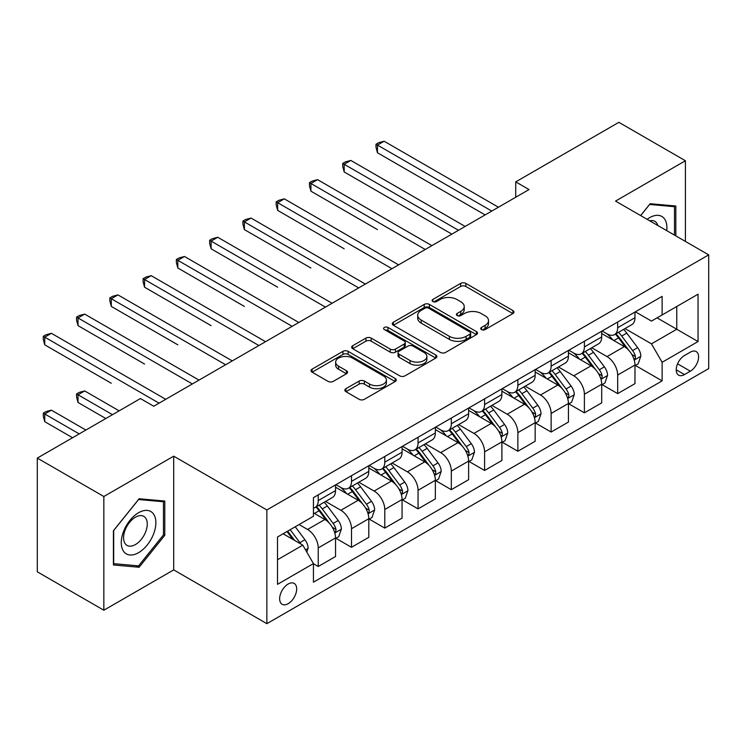 <?xml version="1.0" encoding="UTF-8"?>
<svg xmlns="http://www.w3.org/2000/svg" width="746" height="746" viewBox="0 0 746 746"><rect width="100%" height="100%" fill="white"/><g stroke="black" fill="none" stroke-linecap="round" stroke-linejoin="round"><path stroke-width="1.12" d="M481.468 329.592A2.583 1.492 0 0 0 485.124 329.592L512.884 313.572A3.693 2.135 0 0 0 513.966 312.061A3.693 2.135 0 0 0 512.884 310.55L465.858 283.396A3.693 2.135 0 0 0 460.636 283.396L432.876 299.426A2.583 1.492 0 0 0 432.12 300.479A2.583 1.492 0 0 0 432.876 301.543A2.583 1.492 0 0 0 436.531 301.543L440.131 299.463A11.824 6.826 0 0 1 456.85 299.463L460.767 301.729A11.824 6.826 0 0 1 464.226 306.55A11.824 6.826 0 0 1 460.767 311.38L457.177 313.451A2.583 1.492 0 0 0 456.412 314.514A2.583 1.492 0 0 0 457.177 315.567A2.583 1.492 0 0 0 460.832 315.567L464.422 313.488A11.824 6.826 0 0 1 481.142 313.488L485.059 315.754A11.824 6.826 0 0 1 488.527 320.584A11.824 6.826 0 0 1 485.059 325.405L481.468 327.485A2.583 1.492 0 0 0 480.713 328.538A2.583 1.492 0 0 0 481.468 329.592L481.468 327.485M288.161 603.691A12.048 6.956 120 0 0 296.031 593.079A12.048 6.956 120 0 0 294.185 583.428A12.048 6.956 120 0 0 288.161 584.025A12.048 6.956 120 0 0 280.291 594.637A12.048 6.956 120 0 0 282.137 604.288A12.048 6.956 120 0 0 288.161 603.691M345.939 388.685A3.693 2.135 0 0 0 344.857 390.195A3.693 2.135 0 0 0 345.939 391.697L359.134 399.315A3.693 2.135 0 0 0 364.365 399.315L395.194 381.523A3.693 2.135 0 0 0 396.275 380.012A3.693 2.135 0 0 0 395.194 378.502L348.168 351.357A3.693 2.135 0 0 0 342.936 351.357L312.108 369.149A3.693 2.135 0 0 0 311.026 370.659A3.693 2.135 0 0 0 312.108 372.17L328.044 381.365A3.693 2.135 0 0 0 333.275 381.365L346.461 373.755A3.693 2.135 0 0 0 347.543 372.245A3.693 2.135 0 0 0 346.461 370.734L338.563 366.174A9.884 5.707 0 0 1 335.663 362.136A9.884 5.707 0 0 1 341.771 356.868A9.884 5.707 0 0 1 352.541 358.099L383.5 375.975A9.884 5.707 0 0 1 386.391 380.012A9.884 5.707 0 0 1 380.292 385.281A9.884 5.707 0 0 1 369.522 384.05L364.365 381.066A3.693 2.135 0 0 0 359.134 381.066L345.939 388.685L345.939 391.697M173.706 456.17L103.843 496.51L37.3 458.091L37.3 571.809L103.843 610.228L173.706 569.888L266.863 623.675L266.863 509.956L173.706 456.17L173.706 569.888M685.406 241.424L685.406 160.744L615.543 201.084L708.7 254.871L266.863 509.956M685.406 160.744L618.872 122.325L515.728 181.875L515.728 197.242M37.3 458.091L140.434 398.55L153.751 406.234L529.035 189.559L515.728 181.875M440.392 352.41A3.693 2.135 0 0 0 445.614 352.41L476.442 334.609A3.693 2.135 0 0 0 477.524 333.098A3.693 2.135 0 0 0 476.442 331.597L429.416 304.443A3.693 2.135 0 0 0 424.185 304.443L393.356 322.244A3.693 2.135 0 0 0 392.275 323.745A3.693 2.135 0 0 0 393.356 325.256L440.392 352.41M385.384 330.152A2.583 1.492 0 0 1 388.004 330.515L388.004 327.447L435.813 355.049A3.693 2.135 0 0 1 436.895 356.56A3.693 2.135 0 0 1 435.813 358.061L404.985 375.863A3.693 2.135 0 0 1 399.763 375.863L352.737 348.708L352.737 345.696A3.693 2.135 0 0 0 351.655 347.207A3.693 2.135 0 0 0 352.737 348.708M352.737 345.696L365.932 338.078A3.693 2.135 0 0 1 371.154 338.078L390.223 349.091A3.693 2.135 0 0 0 395.455 349.091L404.201 344.037A3.693 2.135 0 0 0 405.283 342.526A3.693 2.135 0 0 0 404.201 341.015L384.349 329.555A2.583 1.492 0 0 1 383.593 328.501A2.583 1.492 0 0 1 385.188 327.121A2.583 1.492 0 0 1 388.004 327.447M690.339 352.14L684.483 355.525A11.666 6.733 120 0 0 676.855 365.801A11.666 6.733 120 0 0 678.646 375.154A11.666 6.733 120 0 0 684.483 374.576L690.339 371.191A11.666 6.733 120 0 0 697.958 360.915A11.666 6.733 120 0 0 696.167 351.562A11.666 6.733 120 0 0 690.339 352.14M266.863 623.675L708.7 368.58L708.7 254.871M635.368 311.8L651.472 321.097L662.122 314.952L662.122 296.358L313.441 497.666L313.441 516.26L277.512 536.999L277.512 584.332L313.441 563.584L313.441 582.178L662.122 380.88L662.122 362.286L651.472 343.841L625.008 328.566M662.122 314.952L698.051 294.204L698.051 341.537L662.122 362.286M103.843 496.51L103.843 610.228M657.067 317.871L676.762 329.247L676.762 306.503L698.051 294.204M651.472 343.841L676.762 329.247L698.051 341.537M277.512 559.742L302.801 545.149L283.107 533.772M313.441 563.743L318.234 566.512L318.234 547.918A15.06 8.691 -120 0 0 307.594 529.473L299.071 524.559M318.234 566.512L335.541 556.516L335.541 537.922A15.06 8.691 -120 0 0 324.892 519.486L313.441 512.875M335.933 538.314L351.506 547.303L351.506 528.709A15.06 8.691 -120 0 0 340.857 510.264L325.573 501.443M351.506 547.303L368.804 537.307L368.804 518.712A15.06 8.691 -120 0 0 358.164 500.277L335.541 487.213M369.205 519.104L384.777 528.093L384.777 509.499A15.06 8.691 -120 0 0 374.128 491.055L358.845 482.233M384.777 528.093L402.075 518.106L402.075 499.512A15.06 8.691 -120 0 0 391.436 481.067L368.804 468.003M402.476 499.895L418.049 508.884L418.049 490.29A15.06 8.691 -120 0 0 407.4 471.845L392.116 463.024M418.049 508.884L435.347 498.897L435.347 480.303A15.06 8.691 -120 0 0 424.698 461.858L402.075 448.794M435.748 480.685L451.321 489.674L451.321 471.08A15.06 8.691 -120 0 0 440.672 452.635L425.388 443.814M451.321 489.674L468.619 479.687L468.619 461.093A15.06 8.691 -120 0 0 457.969 442.648L435.347 429.584M469.02 461.476L484.592 470.465L484.592 451.871A15.06 8.691 -120 0 0 473.943 433.426L458.659 424.605M484.592 470.465L501.89 460.478L501.89 441.884A15.06 8.691 -120 0 0 491.241 423.439L468.619 410.384M502.291 442.266L517.864 451.255L517.864 432.661A15.06 8.691 -120 0 0 507.215 414.226L491.931 405.395M517.864 451.255L535.162 441.268L535.162 422.674A15.06 8.691 -120 0 0 524.513 404.229L501.89 391.174M535.563 423.057L551.126 432.046L551.126 413.452A15.06 8.691 -120 0 0 540.486 395.016L525.193 386.186M551.126 432.046L568.433 422.059L568.433 403.465A15.06 8.691 -120 0 0 557.784 385.029L535.162 371.965M568.834 403.847L584.398 412.836L584.398 394.242A15.06 8.691 -120 0 0 573.758 375.807L558.465 366.976M584.398 412.836L601.705 402.849L601.705 384.255A15.06 8.691 -120 0 0 591.056 365.82L568.433 352.755M602.097 384.638L617.669 393.627L617.669 375.033A15.06 8.691 -120 0 0 607.03 356.597L591.737 347.767M617.669 393.627L634.977 383.64L634.977 365.046A15.06 8.691 -120 0 0 624.327 346.61L601.705 333.546M602.097 331.01L607.03 333.854A15.06 8.691 -120 0 0 614.555 334.6A15.06 8.691 -120 0 0 617.669 327.708L617.669 322.02M568.834 350.219L573.758 353.063A15.06 8.691 -120 0 0 581.283 353.809A15.06 8.691 -120 0 0 584.398 346.918L584.398 341.23M535.563 369.429L540.486 372.273A15.06 8.691 -120 0 0 548.012 373.019A15.06 8.691 -120 0 0 551.126 366.127L551.126 360.439M502.291 388.638L507.215 391.482A15.06 8.691 -120 0 0 514.74 392.228A15.06 8.691 -120 0 0 517.864 385.328L517.864 379.649M469.02 407.848L473.943 410.692A15.06 8.691 -120 0 0 481.468 411.428A15.06 8.691 -120 0 0 484.592 404.537L484.592 398.858M435.748 427.057L440.672 429.892A15.06 8.691 -120 0 0 448.197 430.638A15.06 8.691 -120 0 0 451.321 423.747L451.321 418.058M402.476 446.257L407.4 449.101A15.06 8.691 -120 0 0 414.935 449.847A15.06 8.691 -120 0 0 418.049 442.956L418.049 437.268M369.205 465.467L374.128 468.311A15.06 8.691 -120 0 0 381.663 469.057A15.06 8.691 -120 0 0 384.777 462.166L384.777 456.477M335.933 484.676L340.857 487.52A15.06 8.691 -120 0 0 348.391 488.266A15.06 8.691 -120 0 0 351.506 481.375L351.506 475.687M635.368 365.428L662.122 380.88M614.555 334.6L631.853 324.613A15.06 8.691 -120 0 0 634.977 317.721L634.977 312.033M581.283 353.809L598.581 343.822A15.06 8.691 -120 0 0 601.705 336.922L601.705 331.243M548.012 373.019L565.309 363.032A15.06 8.691 -120 0 0 568.433 356.131L568.433 350.452M514.74 392.228L532.038 382.232A15.06 8.691 -120 0 0 535.162 375.341L535.162 369.662M481.468 411.428L498.776 401.441A15.06 8.691 -120 0 0 501.89 394.55L501.89 388.862M448.197 430.638L465.504 420.651A15.06 8.691 -120 0 0 468.619 413.76L468.619 408.071M414.935 449.847L432.232 439.86A15.06 8.691 -120 0 0 435.347 432.969L435.347 427.281M381.663 469.057L398.961 459.07A15.06 8.691 -120 0 0 402.075 452.179L402.075 446.49M348.391 488.266L365.689 478.279A15.06 8.691 -120 0 0 368.804 471.388L368.804 465.7M313.441 508.082A15.06 8.691 -120 0 0 315.12 507.476L332.418 497.489A15.06 8.691 -120 0 0 335.541 490.598L335.541 484.909M315.12 507.476A15.06 8.691 -120 0 0 318.234 500.585L318.234 494.896M302.801 545.149L313.441 563.584M675.829 235.885L675.829 206.008L650.148 203.714L640.618 215.566M113.42 564.964L139.11 567.258L164.791 535.302L164.791 501.051L139.11 498.757L113.42 530.714L113.42 564.964M163.458 534.537L164.791 535.302M136.397 565.692L139.11 567.258M482.503 329.956L485.059 328.482A11.824 6.826 0 0 0 488.527 323.652L488.527 320.584M464.226 306.55L464.226 309.627A11.824 6.826 0 0 1 460.767 314.458L458.203 315.931M512.838 313.6L465.858 286.473A3.693 2.135 0 0 0 460.636 286.473L433.911 301.906M476.396 334.637L429.416 307.52A3.693 2.135 0 0 0 424.185 307.52L393.412 325.284M469.905 334.161A2.583 1.492 0 0 0 470.67 333.098A2.583 1.492 0 0 0 469.905 332.045L428.633 308.21A2.583 1.492 0 0 0 424.978 308.21L421.182 310.401A11.824 6.826 0 0 0 417.723 315.222A11.824 6.826 0 0 0 421.182 320.053L449.4 336.343A11.824 6.826 0 0 0 466.119 336.343L469.905 334.161L469.905 337.229A2.583 1.492 0 0 0 470.67 336.176L470.67 333.098M417.723 315.222L417.723 318.3A11.824 6.826 0 0 0 421.182 323.13L421.182 320.053M469.905 337.229L466.119 339.421A11.824 6.826 0 0 1 449.4 339.421L421.182 323.13M352.783 348.736L365.932 341.155L365.932 338.078M405.283 342.526L405.283 345.603A3.693 2.135 0 0 1 404.201 347.114L395.455 352.159A3.693 2.135 0 0 1 390.223 352.159L371.154 341.155A3.693 2.135 0 0 0 365.932 341.155M388.004 330.515L435.767 358.089M410.02 360.514A9.884 5.707 0 0 0 420.791 361.754A9.884 5.707 0 0 0 426.889 356.476A9.884 5.707 0 0 0 423.989 352.448L413.088 346.144A3.693 2.135 0 0 0 407.857 346.144L399.11 351.198A3.693 2.135 0 0 0 398.028 352.709A3.693 2.135 0 0 0 399.11 354.219L410.02 360.514L410.02 363.591A9.884 5.707 0 0 0 420.791 364.822A9.884 5.707 0 0 0 426.889 359.553L426.889 356.476M398.028 352.709L398.028 355.786A3.693 2.135 0 0 0 399.11 357.287L399.11 354.219M410.02 363.591L399.11 357.287M386.391 380.012L386.391 383.08A9.884 5.707 0 0 1 380.292 388.358A9.884 5.707 0 0 1 369.522 387.118L364.365 384.143A3.693 2.135 0 0 0 359.134 384.143L345.995 391.725M335.663 362.136L335.663 365.214A9.884 5.707 0 0 0 338.563 369.242L338.563 366.174M346.414 373.783L338.563 369.242M395.138 381.551L348.168 354.425A3.693 2.135 0 0 0 342.936 354.425L312.154 372.198M634.977 365.661L638.166 363.815L640.823 356.131A9.978 5.763 -120 0 0 637.643 347.636L626.771 333.126A28.796 16.626 -120 0 0 623.628 329.359M612.811 339.962A28.796 16.626 -120 0 0 606.918 333.788M634.063 359.553L635.219 358.304L635.443 356.56A9.978 5.763 -120 0 0 632.589 350.564L621.707 336.045A28.796 16.626 -120 0 0 618.565 332.278M615.888 333.826A23.9 13.801 60 0 1 619.814 338.292L629.018 350.573M377.457 229.591L310.914 191.172L310.914 183.488L317.572 179.646L431.887 245.648M615.375 334.124A28.796 16.626 60 0 1 618.518 337.891L625.745 347.543M491.773 211.071L377.457 145.069L384.115 141.227L498.431 207.229M485.124 214.913L377.457 152.753L377.457 145.069L375.993 144.23L378.66 142.691L384.115 141.227M377.457 152.753L375.993 147.298L375.993 144.23M601.705 384.871L604.894 383.024L607.552 375.341A9.978 5.763 -120 0 0 604.372 366.845L593.499 352.336A28.796 16.626 -120 0 0 590.356 348.569M579.539 359.171A28.796 16.626 -120 0 0 573.646 352.998M600.791 378.763L601.957 377.513L602.171 375.77A9.978 5.763 -120 0 0 599.318 369.774L588.445 355.255A28.796 16.626 -120 0 0 585.302 351.487M582.617 353.035A23.9 13.801 60 0 1 586.543 357.493L595.746 369.783M344.186 248.8L277.643 210.381L277.643 202.698L284.301 198.856L398.616 264.858M582.104 353.334A28.796 16.626 60 0 1 585.246 357.092L592.473 366.743M568.433 404.08L571.622 402.234L574.289 394.55A9.978 5.763 -120 0 0 571.1 386.055L560.227 371.536A28.796 16.626 -120 0 0 557.085 367.778M546.268 378.381A28.796 16.626 -120 0 0 540.374 372.207M567.519 397.972L568.685 396.713L568.9 394.979A9.978 5.763 -120 0 0 566.046 388.974L555.173 374.464A28.796 16.626 -120 0 0 552.031 370.697M549.345 372.245A23.9 13.801 60 0 1 553.271 376.702L562.475 388.992M310.914 268.01L244.38 229.591L244.38 221.907L251.029 218.065L365.344 284.067M548.832 372.543A28.796 16.626 60 0 1 551.975 376.301L559.211 385.952M535.162 423.29L538.351 421.443L541.018 413.76A9.978 5.763 -120 0 0 537.829 405.264L526.956 390.745A28.796 16.626 -120 0 0 523.813 386.988M512.996 397.581A28.796 16.626 -120 0 0 507.103 391.417M534.248 417.182L535.414 415.923L535.628 414.189A9.978 5.763 -120 0 0 532.775 408.183L521.902 393.664A28.796 16.626 -120 0 0 518.759 389.906M516.073 391.454A23.9 13.801 60 0 1 519.999 395.912L529.203 408.202M277.643 287.219L211.109 248.8L211.109 241.117L217.757 237.275L332.073 303.268M515.561 391.753A28.796 16.626 60 0 1 518.703 395.511L525.939 405.162M458.501 230.281L344.186 164.279L350.844 160.437L465.159 226.439M451.852 234.123L344.186 171.962L344.186 164.279L342.722 163.43L345.389 161.901L350.844 160.437M344.186 171.962L342.722 166.507L342.722 163.43M425.239 249.49L309.45 182.639L312.117 181.11L317.572 179.646M310.914 191.172L309.45 185.717L309.45 182.639M391.967 268.7L276.179 201.849L278.845 200.31L284.301 198.856M277.643 210.381L276.179 204.926L276.179 201.849M501.89 442.499L505.089 440.653L507.746 432.969A9.978 5.763 -120 0 0 504.557 424.474L493.684 409.955A28.796 16.626 -120 0 0 490.542 406.197M479.725 416.79A28.796 16.626 -120 0 0 473.831 410.626M500.986 436.391L502.142 435.132L502.356 433.398A9.978 5.763 -120 0 0 499.503 427.393L488.63 412.874A28.796 16.626 -120 0 0 485.487 409.116M482.811 410.664A23.9 13.801 60 0 1 486.728 415.121L495.931 427.411M244.38 306.42L177.837 268.01L177.837 260.326L184.486 256.484L298.81 322.477M482.289 410.962A28.796 16.626 60 0 1 485.432 414.72L492.668 424.371M358.695 287.909L242.916 221.058L245.574 219.52L251.029 218.065M244.38 229.591L242.916 224.136L242.916 221.058M666.737 230.635A24.469 14.127 120 0 0 664.593 219.016A24.469 14.127 120 0 0 647.127 219.315M657.851 225.506A16.748 9.67 120 0 0 656.722 223.073A16.748 9.67 120 0 0 654.839 221.329A16.748 9.67 120 0 0 649.71 220.807M649.561 204.441L674.496 206.698L674.496 235.121M672.845 205.747L674.496 206.698M640.674 215.594L649.607 204.479M138.579 512.726A24.469 14.127 120 0 0 121.272 542.687A24.469 14.127 120 0 0 138.579 552.674A24.469 14.127 120 0 0 155.877 522.713A24.469 14.127 120 0 0 138.579 512.726M135.427 517.202A16.748 9.67 120 0 0 124.479 531.963A16.748 9.67 120 0 0 127.053 545.391A16.748 9.67 120 0 0 135.427 544.561A16.748 9.67 120 0 0 146.365 529.8A16.748 9.67 120 0 0 143.801 516.372A16.748 9.67 120 0 0 135.427 517.202M163.458 534.919L138.579 565.878L113.69 563.659L113.69 530.481L138.579 499.522L163.458 501.741L163.458 534.919M161.817 500.79L163.458 501.741M468.619 461.709L471.817 459.862L474.475 452.179A9.978 5.763 -120 0 0 471.295 443.683L460.413 429.164A28.796 16.626 -120 0 0 457.27 425.406M446.453 436A28.796 16.626 -120 0 0 440.56 429.836M467.714 455.592L468.87 454.342L469.085 452.598A9.978 5.763 -120 0 0 466.231 446.602L455.358 432.083A28.796 16.626 -120 0 0 452.216 428.325M449.54 429.873A23.9 13.801 60 0 1 453.456 434.331L462.66 446.612M211.109 325.629L144.565 287.21L144.565 279.526L151.214 275.684L265.539 341.687M449.027 430.162A28.796 16.626 60 0 1 452.16 433.93L459.396 443.581M435.347 480.918L438.545 479.072L441.203 471.388A9.978 5.763 -120 0 0 438.023 462.893L427.141 448.374A28.796 16.626 -120 0 0 423.998 444.616M413.191 455.209A28.796 16.626 -120 0 0 407.288 449.045M434.442 474.801L435.599 473.551L435.823 471.808A9.978 5.763 -120 0 0 432.96 465.812L422.087 451.293A28.796 16.626 -120 0 0 418.944 447.535M416.268 449.083A23.9 13.801 60 0 1 420.194 453.54L429.398 465.821M177.837 344.839L111.294 306.42L111.294 298.736L117.952 294.894L232.267 360.896M415.755 449.372A28.796 16.626 60 0 1 418.898 453.139L426.125 462.79M402.075 500.118L405.274 498.281L407.931 490.598A9.978 5.763 -120 0 0 404.752 482.103L393.879 467.583A28.796 16.626 -120 0 0 390.736 463.816M379.919 474.419A28.796 16.626 -120 0 0 374.026 468.246M401.171 494.011L402.327 492.761L402.551 491.017A9.978 5.763 -120 0 0 399.688 485.021L388.815 470.502A28.796 16.626 -120 0 0 385.673 466.744M382.996 468.283A23.9 13.801 60 0 1 386.922 472.75L396.126 485.031M144.565 364.048L78.022 325.629L78.022 317.945L84.68 314.103L198.995 380.106M382.484 468.581A28.796 16.626 60 0 1 385.626 472.349L392.853 482M368.804 519.328L372.002 517.491L374.66 509.807A9.978 5.763 -120 0 0 371.48 501.312L360.607 486.793A28.796 16.626 -120 0 0 357.465 483.026M346.648 493.628A28.796 16.626 -120 0 0 340.754 487.455M367.899 513.22L369.056 511.97L369.279 510.227A9.978 5.763 -120 0 0 366.426 504.231L355.544 489.712A28.796 16.626 -120 0 0 352.401 485.944M349.725 487.492A23.9 13.801 60 0 1 353.651 491.959L362.854 504.24M111.294 383.257L44.751 344.839L44.751 337.155L51.409 333.313L165.724 399.315M349.212 487.791A28.796 16.626 60 0 1 352.354 491.558L359.581 501.209M335.541 538.537L338.731 536.7L341.388 529.007A9.978 5.763 -120 0 0 338.208 520.522L327.335 506.002A28.796 16.626 -120 0 0 324.193 502.235M334.628 532.43L335.784 531.18L336.008 529.436A9.978 5.763 -120 0 0 333.154 523.44L322.272 508.921A28.796 16.626 -120 0 0 319.129 505.154M316.453 506.702A23.9 13.801 60 0 1 320.379 511.169L329.583 523.45M119.146 410.841L84.68 390.941L78.022 394.783L78.022 402.467L105.839 418.525M315.94 507A28.796 16.626 60 0 1 319.083 510.768L326.31 520.419M78.022 402.467L76.558 397.012L76.558 393.935L112.487 414.683M76.558 393.935L79.225 392.405L84.68 390.941M325.424 307.11L209.645 240.268L212.302 238.729L217.757 237.275M211.109 248.8L209.645 243.345L209.645 240.268M292.152 326.319L176.373 259.477L179.031 257.939L184.486 256.484M177.837 268.01L176.373 262.555L176.373 259.477M258.881 345.529L143.101 278.687L145.759 277.148L151.214 275.684M144.565 287.21L143.101 281.755L143.101 278.687M225.609 364.738L109.83 297.896L112.487 296.358L117.952 294.894M111.294 306.42L109.83 300.964L109.83 297.896M192.337 383.948L76.558 317.106L79.225 315.567L84.68 314.103M78.022 325.629L76.558 320.174L76.558 317.106M306.793 552.059L308.117 548.217A9.978 5.763 -120 0 0 304.937 539.731L295.23 526.769M85.874 430.05L51.409 410.151L44.751 413.993L44.751 421.676L72.567 437.734M300.787 543.983A9.978 5.763 -120 0 0 299.883 542.65L290.175 529.688M287.676 531.133L294.651 540.44M286.986 531.534L292.898 539.433M44.751 421.676L43.287 416.221L43.287 413.144L79.216 433.892M43.287 413.144L45.954 411.605L51.409 410.151M159.066 403.157L43.287 336.315L45.954 334.777L51.409 333.313M44.751 344.839L43.287 339.383L43.287 336.315M307.594 529.473L324.892 519.486M340.857 510.264L358.164 500.277M374.128 491.055L391.436 481.067M407.4 471.845L424.698 461.858M440.672 452.635L457.969 442.648M473.943 433.426L491.241 423.439M507.215 414.226L524.513 404.229M540.486 395.016L557.784 385.029M573.758 375.807L591.056 365.82M607.03 356.597L624.327 346.61M617.669 327.708L634.977 317.721M617.669 375.033L634.977 365.046M584.398 394.242L601.705 384.255M584.398 346.918L601.705 336.922M551.126 413.452L568.433 403.465M551.126 366.127L568.433 356.131M517.864 432.661L535.162 422.674M517.864 385.328L535.162 375.341M484.592 451.871L501.89 441.884M484.592 404.537L501.89 394.55M451.321 471.08L468.619 461.093M451.321 423.747L468.619 413.76M418.049 490.29L435.347 480.303M418.049 442.956L435.347 432.969M384.777 509.499L402.075 499.512M384.777 462.166L402.075 452.179M351.506 528.709L368.804 518.712M351.506 481.375L368.804 471.388M318.234 547.918L335.541 537.922M318.234 500.585L335.541 490.598M677.573 363.824L690.339 371.191M676.23 369.811L684.483 374.576M485.059 328.482L485.059 325.405M457.177 315.567L457.177 313.451M460.767 314.458L460.767 311.38M432.876 301.543L432.876 299.426M460.636 286.473L460.636 283.396M465.858 286.473L465.858 283.396M512.884 313.572L512.884 310.55M393.356 325.256L393.356 322.244M424.185 307.52L424.185 304.443M429.416 307.52L429.416 304.443M476.442 334.609L476.442 331.597M449.4 339.421L449.4 336.343M466.119 339.421L466.119 336.343M371.154 341.155L371.154 338.078M390.223 352.159L390.223 349.091M395.455 352.159L395.455 349.091M404.201 347.114L404.201 344.037M435.813 358.061L435.813 355.049M359.134 384.143L359.134 381.066M364.365 384.143L364.365 381.066M369.522 387.118L369.522 384.05M346.461 373.755L346.461 370.734M312.108 372.17L312.108 369.149M342.936 354.425L342.936 351.357M348.168 354.425L348.168 351.357M395.194 381.523L395.194 378.502M634.231 360.104L640.758 356.327M621.707 336.045L626.771 333.126M613.865 340.568L618.518 337.891M632.589 350.564L637.643 347.636M631.797 354.453L635.443 356.56M600.959 379.313L607.486 375.536M588.445 355.255L593.499 352.336M580.602 359.777L585.246 357.092M599.318 369.774L604.372 366.845M598.525 373.662L602.171 375.77M567.687 398.513L574.224 394.746M555.173 374.464L560.227 371.536M547.331 378.987L551.975 376.301M566.046 388.974L571.1 386.055M565.254 392.872L568.9 394.979M534.416 417.723L540.953 413.955M521.902 393.664L526.956 390.745M514.059 398.196L518.703 395.511M532.775 408.183L537.829 405.264M531.982 412.081L535.628 414.189M501.144 436.932L507.681 433.165M488.63 412.874L493.684 409.955M480.788 417.406L485.432 414.72M499.503 427.393L504.557 424.474M498.71 431.291L502.356 433.398M467.873 456.142L474.409 452.374M455.358 432.083L460.413 429.164M447.516 436.615L452.16 433.93M466.231 446.602L471.295 443.683M465.448 450.5L469.085 452.598M434.601 475.351L441.138 471.575M422.087 451.293L427.141 448.374M414.244 455.825L418.898 453.139M432.96 465.812L438.023 462.893M432.176 469.71L435.823 471.808M401.329 494.561L407.866 490.784M388.815 470.502L393.879 467.583M380.973 475.034L385.626 472.349M399.688 485.021L404.752 482.103M398.905 488.919L402.551 491.017M368.067 513.77L374.595 509.994M355.544 489.712L360.607 486.793M347.701 494.244L352.354 491.558M366.426 504.231L371.48 501.312M365.633 508.129L369.279 510.227M334.795 532.98L341.323 529.203M322.272 508.921L327.335 506.002M314.43 513.444L319.083 510.768M333.154 523.44L338.208 520.522M332.362 527.329L336.008 529.436M305.524 549.877L308.051 548.413M299.883 542.65L304.937 539.731"/></g></svg>
